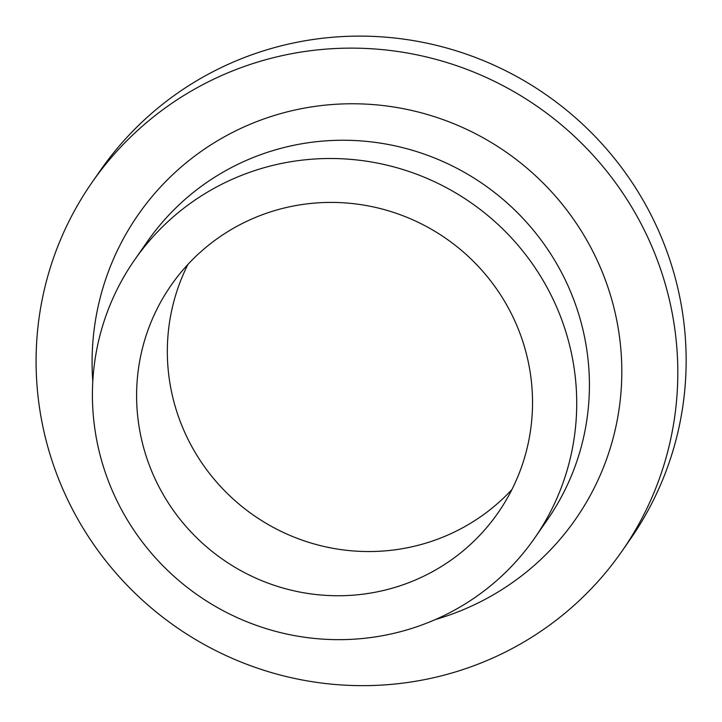 <?xml version="1.0" encoding="UTF-8"?>
<svg xmlns="http://www.w3.org/2000/svg" width="722" height="722" viewBox="0 0 722 722"><rect width="100%" height="100%" fill="white"/><g stroke="black" fill="none" stroke-linecap="round" stroke-linejoin="round"><path stroke-width="1.08" d="M260.38 215.472A199.164 195.454 34.8 0 1 488.731 278.421A199.164 195.454 34.8 0 1 498.108 512.746A199.164 195.454 34.8 0 1 223.017 559.577A199.164 195.454 34.8 0 1 171.024 285.416A199.164 195.454 34.8 0 1 260.38 215.472M511.916 489.561A199.164 195.454 34.8 0 1 253.747 515.373A199.164 195.454 34.8 0 1 187.946 264.396M243.819 174.48A243.63 239.09 34.8 0 1 523.143 251.482A243.63 239.09 34.8 0 1 534.623 538.125A243.63 239.09 34.8 0 1 198.117 595.406A243.63 239.09 34.8 0 1 134.509 260.046A243.63 239.09 34.8 0 1 243.819 174.48M134.509 260.046L147.207 241.78A243.63 239.09 34.8 0 1 256.518 156.223A243.63 239.09 34.8 0 1 535.832 233.224A243.63 239.09 34.8 0 1 547.312 519.867L534.623 538.125M92.786 381.415A266.472 261.499 34.8 0 1 257.691 121.233A266.472 261.499 34.8 0 1 606.426 282.916A266.472 261.499 34.8 0 1 435.402 619.539M236.708 69.294A322.806 316.787 34.8 0 1 606.805 171.313A322.806 316.787 34.8 0 1 622.021 551.121A322.806 316.787 34.8 0 1 176.15 627.021A322.806 316.787 34.8 0 1 91.874 182.657A322.806 316.787 34.8 0 1 236.708 69.294M91.874 182.657L100.223 170.645A322.806 316.787 34.8 0 1 245.056 57.282A322.806 316.787 34.8 0 1 615.153 159.3A322.806 316.787 34.8 0 1 630.369 539.108L622.021 551.121"/></g></svg>
